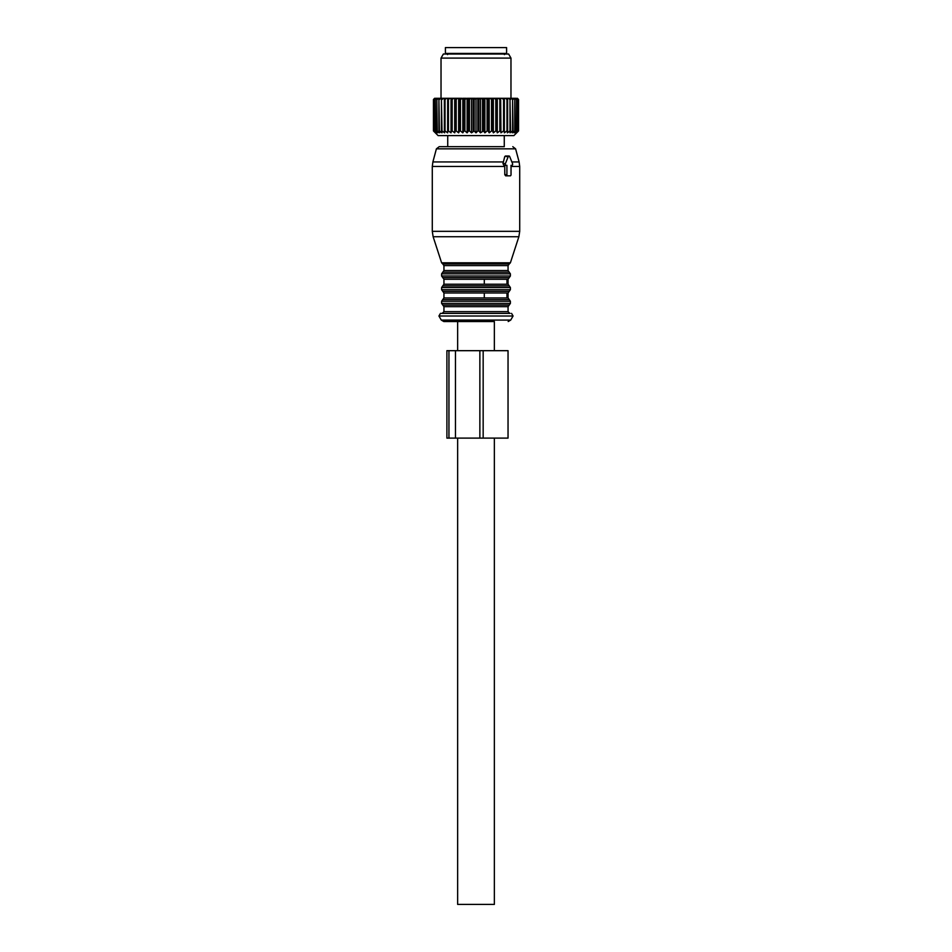 <?xml version="1.0" encoding="UTF-8"?>
<svg xmlns="http://www.w3.org/2000/svg" width="952" height="952" viewBox="0 0 952 952"><rect width="100%" height="100%" fill="white"/><g stroke="black" fill="none" stroke-linecap="round" stroke-linejoin="round"><path stroke-width="1.43" d="M461.327 53.431L445.405 53.431L445.405 47.6L506.595 47.6L506.595 53.431L461.327 53.431M477.856 99.472L477.856 130.948L476 132.84L476 98.306L478.832 99.472L478.832 130.948L480.474 132.84L483.485 130.948L483.485 99.472L482.521 99.472L482.521 130.948M476 98.306L474.144 99.472L474.144 130.948L476 132.84M474.144 130.948L471.526 132.84L469.479 130.948L468.515 130.948L467.111 132.84L464.897 130.948L463.945 130.948L462.803 132.84L460.447 130.948L459.53 130.948L458.65 132.84L456.187 130.948L455.318 130.948L454.711 132.84L452.164 130.948L451.355 130.948L451.034 132.84L448.428 130.948L447.69 130.948L447.654 132.84L445.036 130.948L444.37 130.948L444.62 132.84L442.014 130.948L441.966 132.84L439.396 130.948L439.729 132.84L437.23 130.948L437.932 132.84L435.243 130.948L436.587 132.84L434.148 130.948L435.73 132.84L433.565 130.948L435.362 132.84L433.457 130.948L438.11 135.612L513.89 135.612L518.543 130.948L518.543 99.472L517.376 98.306L518.543 99.472M495.813 130.948L496.682 130.948L496.682 99.472L495.813 99.472L495.813 130.948L493.35 132.84L492.47 130.948L492.47 99.472L491.553 99.472L491.553 130.948L492.47 130.948M483.485 130.948L484.889 132.84L487.103 130.948L488.055 130.948L489.197 132.84L491.553 130.948M477.856 130.948L478.832 130.948M496.682 130.948L497.289 132.84L499.836 130.948L500.645 130.948L500.966 132.84L503.572 130.948L504.31 130.948L504.346 132.84L506.964 130.948L507.63 130.948L507.38 132.84L509.986 130.948L510.034 132.84L512.604 130.948L512.271 132.84L514.77 130.948L514.068 132.84L516.757 130.948L515.413 132.84L517.852 130.948L516.27 132.84L518.435 130.948L516.638 132.84L518.543 130.948M468.515 130.948L468.515 99.472L469.479 99.472L469.479 130.948M464.897 130.948L464.897 99.472L463.945 99.472L463.945 130.948M460.447 130.948L460.447 99.472L459.53 99.472L459.53 130.948M455.318 130.948L455.318 99.472L456.187 99.472L456.187 130.948M451.355 130.948L451.355 99.472L452.164 99.472L452.164 130.948M447.69 130.948L447.69 99.472L448.428 99.472L448.428 130.948M444.37 130.948L444.37 99.472L445.036 99.472L445.036 130.948M441.43 130.948L441.43 99.472L442.014 130.948M438.908 130.948L438.908 99.472L439.396 130.948M436.837 130.948L436.837 99.472L437.23 130.948M435.243 130.948L435.243 99.472L435.54 130.948M434.148 130.948L434.148 99.472L434.338 130.948M433.565 130.948L433.565 99.472L433.636 130.948M433.457 130.948L433.457 99.472L434.624 98.306L433.565 99.472M487.103 130.948L487.103 99.472L488.055 99.472L488.055 130.948M473.168 130.948L473.168 99.472L474.144 99.472M518.435 130.948L518.435 99.472L518.364 130.948M517.852 130.948L517.852 99.472L517.662 130.948M516.46 130.948L516.46 99.472L516.757 130.948M514.77 130.948L514.77 99.472L515.163 130.948M512.604 130.948L512.604 99.472L513.092 130.948M509.986 130.948L509.986 99.472L510.57 130.948M506.964 130.948L506.964 99.472L507.63 99.472L507.63 130.948M503.572 130.948L503.572 99.472L504.31 99.472L504.31 130.948M500.645 130.948L500.645 99.472L499.836 99.472L499.836 130.948M471.526 132.84L471.526 98.306L467.658 98.306L468.515 99.472M470.728 98.306L469.479 99.472M467.111 132.84L467.111 98.306L464.897 99.472M466.242 98.306L463.243 98.306L463.945 99.472M462.803 132.84L462.803 98.306L460.447 99.472M461.887 98.306L458.995 98.306L459.53 99.472M458.65 132.84L458.65 98.306L454.949 98.306L455.318 99.472M457.686 98.306L456.187 99.472M454.711 132.84L454.711 98.306L451.153 98.306L451.355 99.472M453.711 98.306L452.164 99.472M451.034 132.84L451.034 98.306L447.666 98.306L447.69 99.472M450.01 98.306L448.428 99.472M447.654 132.84L447.666 98.306L444.524 98.306L444.37 99.472M446.631 98.306L445.036 99.472M444.524 98.306L441.752 98.306L441.43 99.472M443.596 98.306L442.014 99.472M441.752 98.306L439.407 98.306L438.908 99.472M440.966 98.306L439.396 99.472M439.407 98.306L437.503 98.306L436.837 99.472M438.753 98.306L437.23 99.472M437.503 98.306L436.064 98.306L435.243 99.472M436.992 98.306L435.54 99.472M436.064 98.306L434.148 99.472M435.707 98.306L434.338 99.472M435.112 98.306L433.457 99.472M434.921 98.306L433.636 99.472M497.289 132.84L497.289 98.306L494.314 98.306L495.813 99.472M493.35 132.84L493.35 98.306L492.47 99.472M493.005 98.306L490.113 98.306L491.553 99.472M489.197 132.84L489.197 98.306L485.758 98.306L487.103 99.472M488.757 98.306L488.055 99.472M484.889 132.84L484.889 98.306L481.272 98.306L482.521 99.472M484.342 98.306L483.485 99.472M480.474 132.84L480.474 98.306L476.726 98.306M479.832 98.306L478.832 99.472M475.274 98.306L472.168 98.306L473.168 99.472M517.852 99.472L516.888 98.306L518.435 99.472M517.079 98.306L518.364 99.472M516.888 98.306L517.662 99.472M516.757 99.472L515.936 98.306L515.008 98.306L516.46 99.472M515.163 99.472L514.496 98.306L513.247 98.306L514.77 99.472M513.092 99.472L512.592 98.306L511.034 98.306L512.604 99.472M510.57 99.472L510.248 98.306L508.404 98.306L509.986 99.472M507.63 99.472L507.475 98.306L505.369 98.306L506.964 99.472M504.346 132.84L504.346 98.306L501.99 98.306L503.572 99.472M505.369 98.306L504.346 98.306L504.31 99.472M500.966 132.84L500.645 99.472M500.847 98.306L498.289 98.306L499.836 99.472M497.051 98.306L496.682 99.472M480.474 98.306L481.272 98.306M484.889 98.306L485.758 98.306M489.197 98.306L490.113 98.306M493.35 98.306L494.314 98.306M497.289 98.306L498.289 98.306M500.966 98.306L501.99 98.306M507.475 98.306L508.404 98.306M510.248 98.306L511.034 98.306M512.592 98.306L513.247 98.306M471.526 98.306L472.168 98.306M441.026 98.306L441.026 58.096L510.974 58.096L510.974 98.306M510.974 58.096L508.618 54.014L443.382 54.014L441.026 58.096M504.75 165.339L504.786 174.668L506.916 174.668A1.166 0.821 90 0 0 507.737 175.834L510.212 175.834A1.166 0.821 90 0 0 511.034 174.668L511.034 165.339L511.831 165.339L511.034 165.339M511.831 165.339A1.166 0.821 90 0 0 512.545 163.589L509.689 156.592A1.166 0.821 90 0 0 508.261 156.592L505.405 163.589A1.166 0.821 90 0 0 506.119 165.339L506.916 165.339L506.916 174.668M506.178 156.592L508.261 156.592M506.119 165.339L503.894 165.339L502.965 163.589L504.75 156.592M504.786 174.668L505.655 175.834L507.737 175.834M504.274 135.612L504.274 146.691L439.205 146.691L447.726 146.691L447.726 135.612M509.26 263.93L510.391 262.8L441.609 262.8L442.74 263.93L509.26 263.93L508.059 265.584L508.059 270.546L509.225 272.189L442.775 272.189L441.609 273.843L510.391 273.843L510.391 275.985L441.609 275.985L442.775 277.639L509.225 277.639L508.059 279.281L484.294 279.281L484.294 284.243L443.941 284.243L442.775 285.886L509.225 285.886L508.059 284.243L484.294 284.243M506.964 279.281L506.964 284.243M442.775 285.886L441.609 287.54L510.391 287.54L510.391 289.682L441.609 289.682L442.775 291.336L509.225 291.336L508.059 292.978L484.294 292.978L484.294 297.94L443.941 297.94L442.775 299.582L509.225 299.582L508.059 297.94L484.294 297.94M506.964 292.978L506.964 297.94M510.117 313.387L440.443 313.387L438.932 316.005L513.068 316.005L511.557 313.387M494.362 350.681L494.362 321.538L443.81 321.538L457.638 321.538L457.638 350.681M494.362 438.11L494.362 904.4L457.638 904.4L457.638 438.11M483.164 350.681L446.904 350.681L446.904 438.11L508.035 438.11L508.035 350.681L483.164 350.681L483.164 438.11M479.868 350.681L479.868 438.11M502.965 163.589L505.405 163.589M504.786 166.469L432.291 166.469L432.291 231.336L519.709 231.336L519.709 166.469L511.034 166.469M519.709 166.469L519.114 161.947L511.867 161.947M519.114 161.947L515.603 148.845L436.397 148.845L432.886 161.947L503.453 161.947M510.391 262.8L518.864 236.739L433.136 236.739L432.291 231.336M508.059 265.584L443.941 265.584L443.941 270.546L442.775 272.189M508.059 270.546L443.941 270.546M484.294 279.281L443.941 279.281L443.941 284.243M484.294 292.978L443.941 292.978L443.941 297.94M509.225 299.582L510.391 301.237L441.609 301.237L442.775 299.582M510.391 301.237L510.391 303.379L441.609 303.379L441.609 301.237M510.391 303.379L509.225 305.033L442.775 305.033L441.609 303.379M509.225 305.033L508.059 306.675L443.941 306.675L443.941 311.637L442.192 313.387M508.059 306.675L508.059 311.637L443.941 311.637M438.932 316.005L441.288 320.086L510.712 320.086L513.068 316.005M448.951 350.681L448.951 438.11M455.472 350.681L455.472 438.11M504.417 54.597L505.583 53.431M447.583 54.597L446.417 53.431M505.369 156.009L508.975 156.009M518.864 236.739L519.709 231.336M432.291 166.469L432.886 161.947M515.603 148.845L512.795 146.691M436.397 148.845L439.205 146.691M441.609 262.8L433.136 236.739M442.74 263.93L443.941 265.584M510.391 273.843L509.225 272.189M441.609 273.843L441.609 275.985M509.225 277.639L510.391 275.985M442.775 277.639L443.941 279.281M508.059 279.281L508.059 284.243M510.391 287.54L509.225 285.886M441.609 287.54L441.609 289.682M509.225 291.336L510.391 289.682M442.775 291.336L443.941 292.978M508.059 292.978L508.059 297.94M442.775 305.033L443.941 306.675M508.059 311.637L509.808 313.387M441.288 320.086L443.81 321.538M510.712 320.086L508.19 321.538"/></g></svg>
